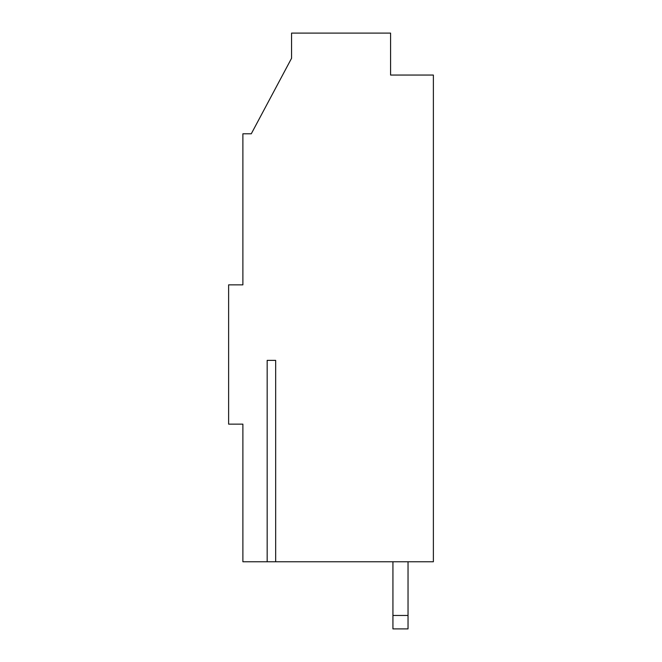 <?xml version="1.0" encoding="UTF-8"?>
<svg xmlns="http://www.w3.org/2000/svg" width="662" height="662" viewBox="0 0 662 662"><rect width="100%" height="100%" fill="white"/><g stroke="black" fill="none" stroke-linecap="round" stroke-linejoin="round"><path stroke-width="0.99" d="M275.673 561.765L267.167 561.765L267.167 360.368L275.673 360.368L275.673 561.765L433.378 561.765L433.378 75.054L390.58 75.054L390.58 33.1L291.561 33.1L291.561 58.273L251.279 133.798L291.561 58.273L251.279 133.798L242.888 133.798L242.888 284.85L242.888 187.503M390.58 75.054L419.112 75.054M392.93 561.765L392.93 628.9L408.032 628.9L408.032 615.47L392.93 615.47M408.032 561.765L408.032 615.47M242.888 284.85L228.622 284.85L228.622 424.143L242.888 424.143L242.888 561.765L267.167 561.765M267.167 360.368L275.673 360.368"/></g></svg>
